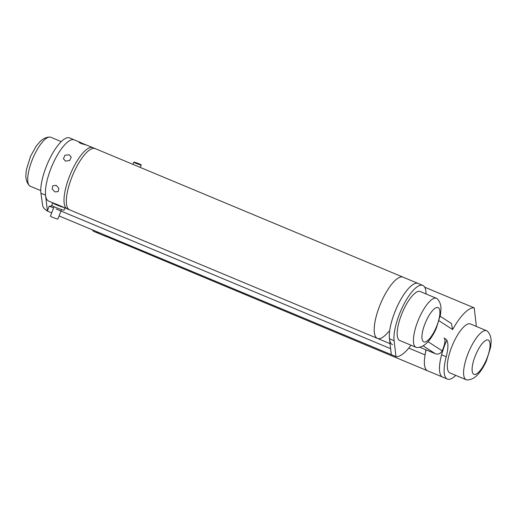 <?xml version="1.0" encoding="UTF-8"?>
<svg xmlns="http://www.w3.org/2000/svg" width="517" height="517" viewBox="0 0 517 517"><rect width="100%" height="100%" fill="white"/><g stroke="black" fill="none" stroke-linecap="round" stroke-linejoin="round"><path stroke-width="0.78" d="M388.784 331.442A33.185 10.514 -67.3 0 1 377.475 338.402A33.185 10.514 -67.3 0 1 387.53 290.089A33.185 10.514 -67.3 0 1 403.047 277.157A33.185 10.514 -67.3 0 1 403.577 277.435M392.577 344.703A33.185 10.514 -67.3 0 1 402.633 296.39A33.185 10.514 -67.3 0 1 418.15 283.458L422.796 285.403A33.185 10.514 -67.3 0 1 426.06 293.953M105.591 236.204L427.637 370.825A33.185 10.514 -67.3 0 1 426.124 349.873M408.766 348.096L425.064 354.895A33.185 10.514 -67.3 0 0 427.107 370.547A33.185 10.514 -67.3 0 0 427.637 370.825L442.739 377.132A33.185 10.514 -67.3 0 1 446.785 340.238M61.646 206.522A3.981 0.343 -159 0 1 57.613 205.081A3.981 0.343 -159 0 1 55.196 203.827M64.076 207.537A6.637 0.569 -159 0 1 56.747 204.984A6.637 0.569 -159 0 1 52.715 202.851L51.771 205.32A6.637 0.569 -159 0 0 55.797 207.453A6.637 0.569 -159 0 0 64.16 210.083L64.993 207.918M61.517 209.553L57.885 219.008A3.981 0.343 -159 0 1 52.87 217.424A3.981 0.343 -159 0 1 50.453 216.151L54.085 206.703M92.285 229.8A33.185 10.514 -67.3 0 0 94.204 231.597L98.85 233.542A33.185 10.514 -67.3 0 1 96.931 231.739A33.185 10.514 -67.3 0 0 98.85 233.542L105.856 236.463M117.437 241.303A33.185 10.514 -67.3 0 1 115.524 239.5A33.185 10.514 -67.3 0 0 116.907 241.019A33.185 10.514 -67.3 0 0 117.437 241.303M419.113 318.181A26.548 8.414 -67.3 0 1 436.503 298.315A26.548 8.414 -67.3 0 1 437.485 299.007C439.825 301.598 440.995 304.946 440.988 309.056L440.484 314.808L436.29 328.314C433.614 334.441 430.435 339.352 426.751 343.029C423.85 345.873 420.676 347.372 417.225 347.527A26.548 8.414 -67.3 0 1 416.049 347.314A26.548 8.414 -67.3 0 1 419.113 318.181M416.049 347.314L399.783 340.522A26.548 8.414 -67.3 0 1 402.846 311.389A26.548 8.414 -67.3 0 1 420.243 291.523L436.503 298.315M40.772 190.618L30.329 186.256A26.548 8.414 -67.3 0 1 29.353 185.564A26.548 8.414 -67.3 0 1 33.392 157.123A26.548 8.414 -67.3 0 1 49.613 137.044A26.548 8.414 -67.3 0 1 50.789 137.257L61.232 141.619M119.763 242.273A33.185 10.514 -67.3 0 1 119.227 241.988A33.185 10.514 -67.3 0 1 117.844 240.47A33.185 10.514 -67.3 0 0 119.227 241.988A33.185 10.514 -67.3 0 0 119.763 242.273M55.429 203.776L69.601 209.844A33.185 10.514 -67.3 0 1 69.065 209.559A33.185 10.514 -67.3 0 1 73.052 174.3A33.185 10.514 -67.3 0 1 95.173 148.599A33.185 10.514 -67.3 0 1 95.703 148.877M86.106 144.96L81.24 143.577C79.23 142.627 78.526 142.117 79.14 142.052L92.847 147.629A33.185 10.514 -67.3 0 0 91.916 147.384A33.185 10.514 -67.3 0 0 69.789 175.593A33.185 10.514 -67.3 0 0 67.275 208.874A33.185 10.514 -67.3 0 1 66.745 208.59A33.185 10.514 -67.3 0 1 70.726 173.324A33.185 10.514 -67.3 0 1 92.847 147.629L95.173 148.599A33.185 10.514 -67.3 0 0 73.052 174.3A33.185 10.514 -67.3 0 0 69.065 209.559A33.185 10.514 -67.3 0 0 69.601 209.844L377.475 338.402A33.185 10.514 -67.3 0 1 376.945 338.118A33.185 10.514 -67.3 0 1 380.926 302.852A33.185 10.514 -67.3 0 1 403.047 277.157L418.15 283.458A33.185 10.514 -67.3 0 0 399.227 302.393A33.185 10.514 -67.3 0 0 389.463 338.771L394.109 340.709A33.185 10.514 -67.3 0 1 403.874 304.332A33.185 10.514 -67.3 0 1 422.796 285.403M425.064 354.895L425.937 349.789M55.694 204.041L48.688 201.113A33.185 10.514 -67.3 0 1 51.202 167.831A33.185 10.514 -67.3 0 1 73.33 139.622A33.185 10.514 -67.3 0 1 74.261 139.868L69.614 137.923A33.185 10.514 -67.3 0 0 50.685 156.858A33.185 10.514 -67.3 0 0 40.921 193.235L42.665 205.52C43.118 207.543 44.708 209.398 47.428 211.072L45.567 195.174A33.185 10.514 -67.3 0 1 55.332 158.797A33.185 10.514 -67.3 0 1 74.261 139.868L81.266 142.795M59.067 215.932L391.324 354.662L389.463 338.771M391.324 354.662L395.97 356.607L394.109 340.709M52.159 205.701A37.166 11.775 -67.3 0 1 49.147 206.102L47.428 211.072L51.719 212.862M390.619 348.691L56.107 209.01M53.6 207.963L49.147 206.102M419.714 347.191L435.346 353.718L423.106 345.808M455.768 375.381A33.185 10.514 -67.3 0 1 447.386 379.077A33.185 10.514 -67.3 0 1 446.229 356.749A26.548 8.414 112.7 0 0 445.732 339.113L444.051 338.028A10.618 3.367 -67.3 0 1 442.655 349.589L442.119 350.804A5.312 5.028 122.9 0 1 435.346 353.718M411.021 345.214A42.478 13.461 -67.3 0 1 395.97 356.607M138.827 163.74A3.981 0.343 21 0 0 133.813 162.164A3.981 0.343 21 0 0 136.23 163.437A3.981 0.343 21 0 0 141.244 165.013A3.981 0.343 21 0 0 138.827 163.74M56.159 185.325L58.809 188.304L58.221 191.587L54.996 191.891L52.185 189.06L52.773 185.777L56.159 185.325M69.233 154.835L71.23 157.078L69.653 160.541L65.465 161.097L63.436 158.706L65.006 155.197L69.233 154.835M469.274 350.61A26.548 8.414 -67.3 0 1 486.671 330.744A26.548 8.414 -67.3 0 1 487.647 331.436C489.993 334.027 491.156 337.375 491.15 341.485L490.646 347.237L486.452 360.743C483.776 366.87 480.597 371.775 476.913 375.458C474.011 378.302 470.838 379.801 467.387 379.956A26.548 8.414 -67.3 0 1 466.211 379.743A26.548 8.414 -67.3 0 1 469.274 350.61M466.211 379.743L449.945 372.951A26.548 8.414 -67.3 0 1 453.008 343.818A26.548 8.414 -67.3 0 1 470.405 323.952L486.671 330.744M424.716 287.2L474.218 307.873L476.079 323.765A33.185 10.514 -67.3 0 1 476.222 326.382M447.386 379.077L442.739 377.132A33.185 10.514 -67.3 0 1 441.583 354.811A26.548 8.414 112.7 0 0 442.785 349.298M440.206 316.262L451.373 323.48L452.627 329.549A42.478 13.461 -67.3 0 1 474.218 307.873M425.905 321.516A18.586 5.887 -67.3 0 1 438.384 307.764A18.586 5.887 -67.3 0 1 435.941 327.998A18.586 5.887 -67.3 0 1 423.462 341.75A18.586 5.887 -67.3 0 1 425.905 321.516M40.921 193.235L45.567 195.174M428.044 341.705L442.119 350.804M476.073 353.938A18.586 5.887 -67.3 0 1 488.546 340.192A18.586 5.887 -67.3 0 1 486.103 360.427A18.586 5.887 -67.3 0 1 473.63 374.172A18.586 5.887 -67.3 0 1 476.073 353.938M444.549 338.622L445.732 339.113M441.583 354.811L446.229 356.749M452.627 329.549L439.062 320.779M377.475 338.402L390.031 343.643M49.613 137.044C46.168 137.179 42.976 138.705 40.016 141.606L36.339 145.923L30.548 156.257L26.335 169.886L25.85 175.534C25.863 179.683 27.026 183.024 29.353 185.564M95.173 148.599L403.047 277.157M132.959 164.374L133.813 162.164M140.314 167.443L141.244 165.013"/></g></svg>
